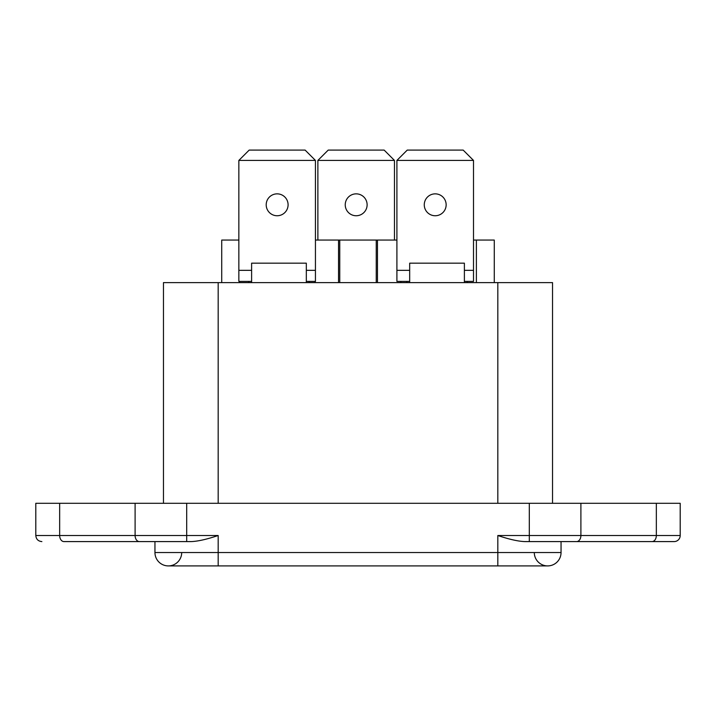 <?xml version="1.0" encoding="UTF-8"?>
<svg xmlns="http://www.w3.org/2000/svg" width="716" height="716" viewBox="0 0 716 716"><rect width="100%" height="100%" fill="white"/><g stroke="black" fill="none" stroke-linecap="round" stroke-linejoin="round"><path stroke-width="1.07" d="M181.703 552.537A13.371 13.371 0 0 1 168.332 565.909A13.371 13.371 0 0 1 154.951 552.537L218.174 552.537L218.174 565.909L547.668 565.909A13.371 13.371 0 0 0 561.049 552.537L561.049 541.591M221.727 282.614L221.727 240.066L238.849 240.066M547.668 565.909A13.371 13.371 0 0 0 561.049 552.537A13.371 13.371 0 0 1 547.668 565.909A13.371 13.371 0 0 1 534.297 552.537A13.371 13.371 0 0 0 547.668 565.909A13.371 13.371 0 0 0 561.049 552.537L218.174 552.537L218.174 535.514C206.736 539.354 197.723 541.377 191.127 541.591L63.957 541.591A6.077 4.296 -90 0 1 59.661 535.514L35.8 535.514L35.8 503.294L680.2 503.294L680.2 535.514A6.077 6.077 0 0 1 674.123 541.591L524.873 541.591C518.214 541.368 509.201 539.336 497.826 535.514L497.826 565.909M573.203 541.591L674.123 541.591M142.797 541.591L63.957 541.591M315.443 240.066L396.906 240.066M339.76 282.614L339.76 240.066M376.24 282.614L376.24 240.066M473.509 240.066L494.273 240.066L494.273 282.614M251.611 282.614L251.611 263.166L306.323 263.166L306.323 282.614M409.677 282.614L409.677 263.166L464.389 263.166L464.389 282.614M552.537 503.294L552.537 282.614L163.463 282.614L163.463 503.294M218.174 565.909L168.332 565.909A13.371 13.371 0 0 1 154.951 552.537L154.951 541.591L154.951 552.537A13.371 13.371 0 0 0 168.332 565.909A13.371 13.371 0 0 1 154.951 552.537M394.471 160.429L384.143 150.091L328.214 150.091L317.877 160.429L394.471 160.429L394.471 240.066M345.237 204.803A10.946 10.946 0 0 0 356.174 215.749A10.946 10.946 0 0 0 367.12 204.803A10.946 10.946 0 0 0 356.174 193.857A10.946 10.946 0 0 0 345.237 204.803M317.877 160.429L317.877 240.066M251.611 270.335L238.849 270.335L238.849 281.406L251.611 281.406M238.849 270.335L238.849 160.429L249.186 150.091L305.114 150.091L315.443 160.429L315.443 281.406L306.323 281.406M288.092 204.803A10.946 10.946 0 0 1 277.146 215.749A10.946 10.946 0 0 1 266.2 204.803A10.946 10.946 0 0 1 277.146 193.857A10.946 10.946 0 0 1 288.092 204.803M315.443 160.429L238.849 160.429M409.677 270.335L396.906 270.335L396.906 281.406L409.677 281.406M396.906 270.335L396.906 160.429L407.243 150.091L463.171 150.091L473.509 160.429L473.509 281.406L464.389 281.406M446.149 204.803A10.946 10.946 0 0 1 435.203 215.749A10.946 10.946 0 0 1 424.266 204.803A10.946 10.946 0 0 1 435.203 193.857A10.946 10.946 0 0 1 446.149 204.803M473.509 160.429L396.906 160.429M656.339 503.294L656.339 535.514L497.826 535.514M680.2 535.514L656.339 535.514A6.077 4.296 -90 0 1 652.043 541.591M580.9 503.294L580.9 535.514A6.077 4.296 -90 0 1 576.595 541.591M529.312 503.294L529.312 541.591M309.133 282.614L309.133 281.406M315.174 282.614L315.174 281.406M338.543 282.614L338.543 240.066M377.457 282.614L377.457 240.066M400.826 282.614L400.826 281.406M406.867 282.614L406.867 281.406M467.19 282.614L467.19 281.406M476.391 282.614L476.391 240.066M239.609 282.614L239.609 281.406M248.81 282.614L248.81 281.406M497.826 282.614L497.826 503.294M218.174 282.614L218.174 503.294M139.405 541.591A6.077 4.296 -90 0 1 135.1 535.514L59.661 535.514L59.661 503.294M186.688 541.591L186.688 535.514L135.1 535.514L135.1 503.294M218.174 535.514L186.688 535.514L186.688 503.294M315.443 270.335L306.323 270.335M473.509 270.335L464.389 270.335M35.8 535.514C36.158 539.211 38.19 541.233 41.877 541.591"/></g></svg>
